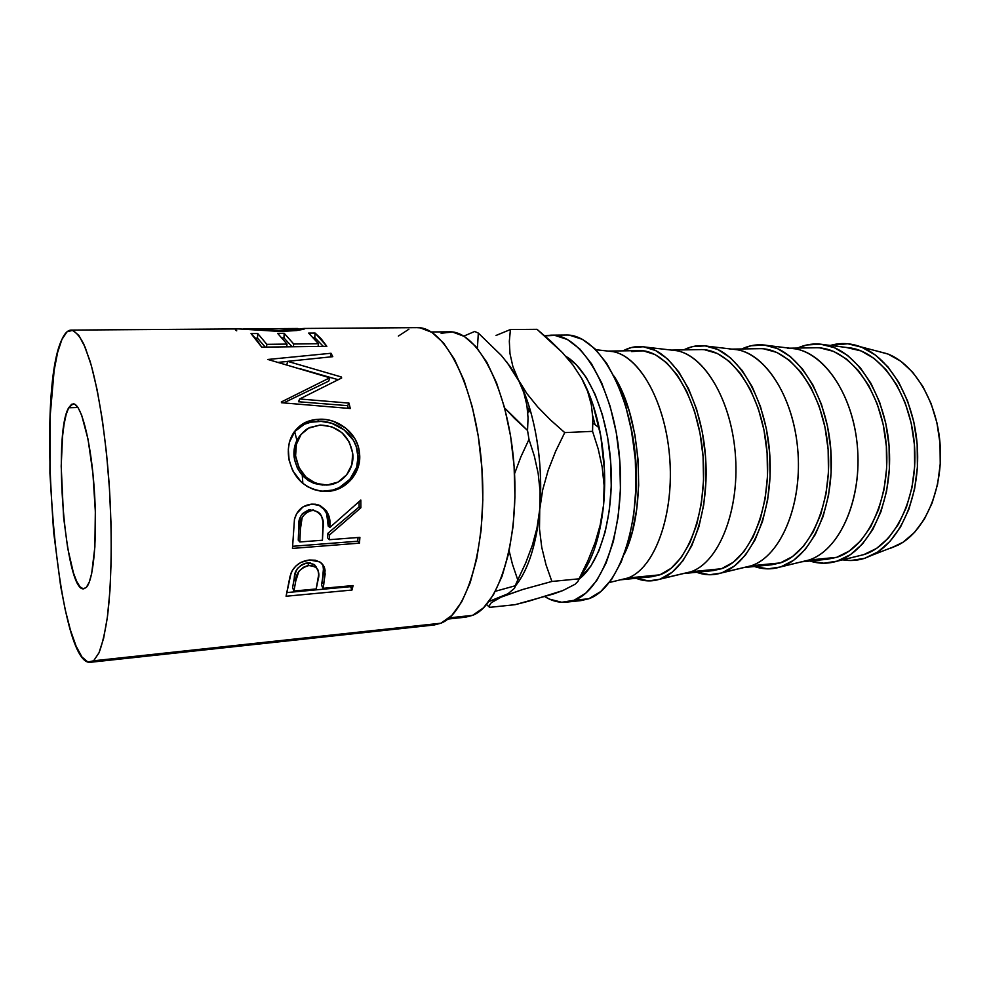 <?xml version="1.0" encoding="UTF-8"?>
<svg xmlns="http://www.w3.org/2000/svg" width="990" height="990" viewBox="0 0 990 990"><rect width="100%" height="100%" fill="white"/><g stroke="black" fill="none" stroke-linecap="round" stroke-linejoin="round"><path stroke-width="1.49" d="M68.681 407.781L77.938 407.496L68.681 407.781L66.144 414.525L64.078 424.178L62.543 436.343L61.194 466.216L63.558 517.003L67.741 548.423L73.446 572.925L76.663 581.39L79.98 586.785L83.259 588.827L86.39 587.317L83.766 588.827C65.365 592.676 52.532 434.239 68.681 407.781L73.099 403.833C80.957 403.017 90.684 439.832 94.124 487.303C97.651 534.724 93.852 579.719 86.39 587.317L89.236 582.182L91.674 573.544L94.879 546.913L95.337 511.496L92.912 473.356L88.048 439.3L81.638 415.095L78.21 407.892L74.819 404.279L71.602 404.279L68.681 407.781M592.701 415.726L595.052 424.722M579.001 579.162C599.866 563.694 613.961 516.174 610.892 465.213C607.909 414.253 588.308 368.961 565.797 356.326L576.217 364.605L586.266 377.512L595.126 394.428L602.39 414.699L607.65 437.481L610.657 461.724L611.238 486.288L609.382 510.011L605.199 531.816L598.938 550.737L590.919 565.995L579.001 579.162M447.789 619.072L465.572 617.178L472.515 615.372L449.262 617.859L472.515 615.372C499.913 605.261 520.22 536.493 513.748 461.872C507.548 387.201 476.883 330.4 449.126 331.811L431.232 331.959M90.251 662.31L434.164 624.987L440.872 623.217L93.642 660.788L90.251 662.31C56.95 666.06 34.526 394.787 61.937 339.384L67.023 331.798L72.728 330.326L78.853 335.424L85.152 347.255L91.365 365.669L97.193 390.159L102.329 419.76L106.499 453.173L109.457 488.775L111.066 524.75L111.227 559.251L109.952 590.585L107.366 617.29L103.628 638.29L98.975 652.88L93.642 660.788L87.887 662.038L81.96 656.989L76.094 646.161L70.476 630.259L65.29 610.05L60.675 586.352L53.596 531.803L49.921 473.22L50.057 417.198L54.141 370.371L57.606 352.489L61.937 339.384C64.672 333.308 67.728 330.202 71.107 330.091C75.153 331.044 79.336 335.635 83.667 343.852L90.041 361.152C98.406 389.59 105.534 434.561 109.135 483.801C112.365 533.226 111.684 581.873 107.551 615.867C105.237 631.583 102.403 643.846 99.074 652.658L93.642 660.788L440.872 623.217C468.035 613.07 488.157 541.567 481.561 463.568C475.212 385.518 444.535 326.205 417.025 327.653L304.079 328.457L304.871 328.729L303.497 329.274L296.592 330.549L280.43 331.489L239.333 328.915L71.218 330.091M351.995 590.04L286.073 596.24L290.021 576.366L292.31 570.512L295.985 565.921L300.96 562.37L309.585 559.994L315.352 560.229L320.277 562.258L323.606 565.909L325.178 574.027L322.963 588.332L353.096 585.548L351.995 590.04L350.782 585.758L350.547 586.662L286.84 592.577L350.547 586.662L351.995 590.04L353.096 585.548L322.963 588.332L321.527 585.053L322.282 581.427L323.742 584.595L325.091 570.525C324.658 566.849 322.889 563.978 319.782 561.924L309.585 559.994C300.799 561.021 294.624 565.364 291.085 573.012L286.073 596.24L351.995 590.04M359.457 543.151L292.471 548.411L294.451 519.441L296.691 513.587L303.089 506.793L311.751 504.133L320.104 505.506L326.477 510.914L328.371 514.713L329.893 527.435L360.83 500.061L360.892 507.746L329.583 534.885L329.311 539.699L359.902 537.36L359.457 543.151L357.749 541.221L358.034 537.496L357.749 541.221L292.607 546.294L357.749 541.221L359.457 543.151L359.902 537.36L329.311 539.699L327.653 537.929L327.913 533.264L329.583 534.885L360.892 507.746L359.123 506.954L359.085 501.658L359.123 506.954L327.913 533.264L329.583 534.885L329.311 539.699L327.653 537.929L327.913 533.264L359.123 506.954L360.892 507.746L360.83 500.061L329.893 527.435C331.155 515.357 326.415 507.623 315.699 504.244L311.751 504.133C302.692 505.172 296.926 510.283 294.451 519.441L292.471 548.411L359.457 543.151M289.105 460.202L288.325 449.299L289.365 442.282L295.441 430.279L305.786 422.223L315.587 419.537L326.094 419.587L333.086 421.171L345.733 428.15L355.113 439.016L357.947 445.599L359.407 452.591L359.593 459.682L358.38 466.661L351.735 479.012L340.882 487.81L330.932 490.978L320.5 491.114L313.694 489.493L307.284 486.511L301.492 482.279L292.681 470.658L289.105 460.202M287.583 361.338L341.315 376.967L341.674 377.982L299.698 398.97L349.012 403.103L350.287 408.524L281.507 402.732L281.333 401.965L329.806 377.784L267.906 359.469L331.007 353.269L332.789 356.672L287.583 361.338L286.828 364.976L287.583 361.338L332.789 356.672L331.007 353.269L267.906 359.469L329.806 377.784L328.705 381.138L329.806 377.784L281.333 401.965L281.507 402.732L350.287 408.524L349.012 403.103L299.698 398.97L341.674 377.982L341.315 376.967L287.583 361.338M326.849 346.314L261.731 347.156L251.027 333.581L257.722 333.531L266.842 344.334L287.026 344.087L277.621 333.358L284.192 333.296L293.708 344L318.471 343.703L308.608 333.086L315.055 333.036L326.849 346.314L320.995 338.592L315.055 333.036L308.608 333.086L318.471 343.703L293.708 344L293.362 346.748L293.708 344L284.192 333.296L277.621 333.358L287.026 344.087L266.842 344.334L266.52 347.094L266.842 344.334L257.722 333.531L251.027 333.581L256.41 339.261L261.731 347.156L326.849 346.314M238.553 328.915L280.43 331.489L303.732 329.212C305.551 328.544 305.217 328.321 302.73 328.544L302.754 329.472L302.73 328.544L297.161 329.435L304.079 328.457M297.78 328.494L245.248 328.866L279.056 330.487L289.031 330.091L297.78 328.494M242.773 329.088L245.248 328.866M566.354 602.143C559.065 602.848 551.9 601.017 544.871 596.648L549.45 599.136L561.751 602.267L574.064 600.287L566.354 602.143L581.031 600.596L588.84 598.74L574.064 600.287L585.894 593.035L596.735 580.536L606.053 563.149L613.355 541.456L618.243 516.359L620.433 488.961L619.765 460.585L616.275 432.581L610.149 406.321L601.722 383.006L591.438 363.652L579.818 349.012L567.431 339.521L554.821 335.375L544.834 335.857L550.972 335.164C580.957 333.816 613.33 386.719 619.406 456.204C625.779 525.616 603.64 590.189 574.064 600.287L588.84 598.74C618.837 588.617 641.322 524.378 634.949 455.351C628.86 386.273 596.129 333.68 565.723 335.016L551.22 335.152M830.35 345.448C840.312 342.528 850.472 342.998 860.817 346.859C889.961 357.699 914.711 399.997 917.408 447.975C920.242 495.94 900.516 540.8 872.809 554.907L864.555 558.348L850.781 560.501L842.7 559.82C850.014 561.082 857.303 560.587 864.555 558.348L877.821 551.95L889.985 541.406L900.504 527.039L908.845 509.343L914.587 489.06L917.408 467.057L917.161 444.349L913.832 421.988L907.595 401.012L898.784 382.35L887.844 366.795L875.296 354.964L861.733 347.23L847.762 343.765L830.35 345.448M890.53 548.25L898.314 545.007C924.4 531.779 942.839 490.557 940.252 446.651C937.778 402.744 914.723 363.912 887.288 353.764L876.979 351.079L888.154 354.111L900.9 361.288L912.669 372.215L922.903 386.508L931.132 403.635L936.936 422.866L940.017 443.334L940.24 464.137L937.567 484.296L932.172 502.92L924.351 519.193L914.463 532.471L903.029 542.248L890.53 548.25M836.946 561.219L850.447 554.648L862.426 544.017L872.772 529.514L880.976 511.644L886.607 491.139L889.366 468.901L889.082 445.933L885.765 423.312L879.59 402.076L870.878 383.204L860.062 367.476L847.675 355.497L834.31 347.663L820.537 344.161L806.912 344.953L797.544 348.059C806.157 344.173 815.141 343.06 824.46 344.718C856.461 350.076 886.223 395.443 889.305 449.2C892.658 502.945 868.527 551.739 837.391 561.082L863.775 554.635C894.267 545.515 917.817 498.923 914.624 447.765C911.679 396.594 882.746 353.331 851.425 348.084L846.141 347.428L861.053 350.93L874.12 358.442L886.199 369.889L896.73 384.887L905.207 402.893L911.196 423.101L914.401 444.646L914.649 466.513L911.938 487.711L906.419 507.264L898.4 524.329L888.278 538.214L876.558 548.423L863.775 554.635L837.391 561.082L823.829 563.223L809.82 560.996C818.829 563.867 827.863 563.941 836.946 561.219L858.144 556.046M787.471 348.22C819.015 346.995 851.623 388.847 857.117 443.644C862.921 498.391 839.755 550.601 808.706 560.093L836.624 557.333C868.193 547.841 891.792 496.188 885.988 442.072C880.481 387.907 847.44 346.562 815.376 347.775L789.698 348.183M780.207 567.023C771.581 569.609 762.993 569.436 754.429 566.503L767.98 568.854L780.207 567.023L808.706 560.093L781.085 566.738L793.695 560.241L805.254 549.438L815.228 534.649L823.123 516.409L828.519 495.458L831.117 472.713L830.771 449.2L827.491 426.046L821.44 404.304L812.926 384.974L802.407 368.862L790.379 356.598L777.422 348.579L764.094 344.99L750.94 345.782L741.894 348.95C750.061 345.052 758.575 343.901 767.436 345.473C798.46 350.621 827.69 396.978 830.981 452.158C834.521 507.313 811.243 557.358 781.085 566.738L808.706 560.093C838.307 550.923 861.077 503.13 857.699 450.648C854.556 398.153 826.106 353.95 795.651 348.913L790.54 348.282M729.964 349.148C760.357 347.911 792.012 390.778 797.507 446.898C803.311 502.97 781.06 556.281 751.15 565.797L780.33 562.902C810.835 553.398 833.555 500.655 827.751 445.253C822.257 389.8 790.107 347.453 759.12 348.678L731.845 349.111M720.955 573.074C712.8 575.524 704.682 575.252 696.601 572.257L709.62 574.745L720.955 573.074L751.15 565.797L722.217 572.666L734.32 566.094L745.421 555.105L754.962 540.033L762.51 521.408L767.634 499.987L770.059 476.697L769.651 452.64L766.396 428.918L760.493 406.643L752.227 386.83L742.042 370.322L730.422 357.761L717.923 349.544L705.09 345.857L692.455 346.649L683.781 349.878C691.466 345.98 699.497 344.768 707.875 346.265C737.785 351.203 766.334 398.586 769.824 455.252C773.561 511.892 751.262 563.248 722.217 572.666L751.15 565.797C779.736 556.578 801.628 507.561 798.064 453.68C794.747 399.787 766.866 354.618 737.426 349.779L732.501 349.185M658.981 579.41C651.346 581.712 643.723 581.328 636.137 578.271L648.574 580.895L658.981 579.41L690.933 571.762L660.602 578.865L672.148 572.22L682.704 561.058L691.787 545.688L698.928 526.655L703.754 504.739L705.981 480.893L705.499 456.242L702.294 431.925L696.552 409.093L688.57 388.785L678.756 371.856L667.594 358.974L655.627 350.547L643.351 346.76L631.298 347.564L623.032 350.856C630.222 346.946 637.733 345.696 645.591 347.106C674.227 351.809 701.972 400.269 705.66 458.494C709.57 516.693 688.384 569.423 660.602 578.865L690.933 571.762C718.394 562.518 739.27 512.189 735.533 456.848C732.018 401.495 704.855 355.311 676.566 350.683L671.851 350.138C700.759 350.707 730.298 395.394 735.186 452.282C740.322 509.12 719.223 562.32 690.933 571.762L721.475 568.73C750.779 559.214 772.509 505.333 766.73 448.581C761.223 391.768 730.1 348.381 700.326 349.618L671.381 350.076M609.308 582.516L627.895 577.999C654.043 568.743 673.782 517.065 669.871 460.189C666.183 403.289 639.887 356.029 612.909 351.636L608.429 351.128C635.951 351.376 664.513 397.052 669.512 455.511C674.772 513.921 654.823 568.545 627.895 577.999L659.872 574.831C687.827 565.315 708.444 510.246 702.69 452.071C697.195 393.834 667.223 349.359 638.81 350.608L608.12 351.091M614.085 376.2C641.768 418.584 646.965 508.835 624.331 554.115M635.135 502.326C637.783 476.772 636.323 451.465 630.754 426.393L635.79 460.3L636.347 484.642L635.135 502.338M529.279 406.977L527.831 413.189M614.072 376.2L621.732 390.827L629.405 411.667L634.949 435.08L638.105 460.028L638.674 485.298L636.657 509.726L632.164 532.15L624.331 554.128M621.299 579.744L651.853 576.712L659.872 574.831L627.895 577.999L621.609 579.67M651.618 576.725L659.872 574.831L670.997 568.371L681.17 557.568L689.906 542.718L696.762 524.354L701.403 503.229L703.543 480.274L703.073 456.526L699.992 433.113L694.473 411.11L686.788 391.533L677.346 375.185L666.604 362.736L655.071 354.556L643.24 350.844L631.595 351.574M684.263 573.482L713.06 570.624L721.475 568.73L690.933 571.762L684.721 573.371M712.812 570.648L721.475 568.73L733.145 562.345L743.824 551.715L753.006 537.149L760.258 519.181L765.183 498.527L767.51 476.103L767.101 452.925L763.983 430.081L758.303 408.623L750.358 389.515L740.557 373.589L729.37 361.437L717.329 353.467L704.954 349.854M744.443 567.493L771.569 564.795L780.33 562.902L751.15 565.797L745.074 567.344M771.321 564.82L780.33 562.902L792.483 556.578L803.62 546.121L813.211 531.84L820.797 514.243L825.969 494.047L828.469 472.131L828.135 449.497L824.979 427.185L819.163 406.246L810.983 387.597L800.861 372.054L789.277 360.199L776.791 352.415L763.934 348.901M802.011 561.775L827.566 559.226L836.624 557.333L808.706 560.093L801.937 561.726M827.293 559.263L836.624 557.333L849.21 551.071L860.743 540.788L870.693 526.779L878.576 509.541L883.996 489.765L886.632 468.344L886.359 446.218L883.179 424.438L877.239 403.982L868.849 385.778L858.441 370.594L846.524 359.011L833.642 351.413L820.351 347.985M569.634 335.226L582.405 339.347L594.953 348.777L606.697 363.342L617.104 382.586L625.618 405.764L631.793 431.875L635.308 459.707L635.939 487.934L633.699 515.171L628.724 540.144L621.299 561.726L611.845 579.051L600.843 591.488L588.84 598.74L580.746 600.621M433.905 625.012L440.872 623.217L451.749 615.508L461.687 601.908L470.176 582.726L476.759 558.607L481.066 530.566L482.823 499.851L481.895 467.961L478.318 436.479L472.304 406.964L464.174 380.804L454.385 359.16L443.433 342.849L431.863 332.355L420.193 327.851L416.79 327.653M408.895 329.212L398.376 336.08M465.312 617.203L472.515 615.372L483.479 607.86L493.49 594.705L502.066 576.242L508.724 553.088L513.117 526.222L514.949 496.832L514.095 466.327L510.605 436.231L504.653 407.991L496.572 382.944L486.808 362.192L475.856 346.525L464.248 336.402L452.504 332.021L441.107 333.259M515.184 585.783L495.421 591.265L515.184 585.783L517.77 579.93L512.412 564.102L509.182 550.985L512.412 564.102L517.77 579.93L514.528 588.246L508.043 593.728L489.06 601.413L522.831 589.458L551.888 581.464L546.034 564.845L541.753 547.371L539.488 528.908L539.736 509.404L536.951 528.177L532.335 545.292L525.74 562.852L517.77 579.93M477.39 348.319L478.331 333.086L501.336 355.435L510.791 367.364L518.426 379.888C534.823 410.999 543.733 463.877 539.736 509.404C536.382 544.673 528.19 570.289 515.171 586.241C525.653 573.618 533.115 554.029 537.57 527.472L539.736 509.404L540.07 491.151L538.176 473.443L534.377 456.229L528.994 439.374L527.534 430.464L528.994 439.374L520.814 456.996L514.553 473.69L520.814 456.996L528.994 439.374L534.377 456.229L538.176 473.443L540.07 491.151L539.736 509.404L537.1 527.447M514.565 418.448L504.653 408.004L527.534 430.464L514.565 418.448M474.68 331.477L463.79 336.13L474.68 331.477L478.331 333.086L474.68 331.477M477.39 348.332L478.331 333.086L501.336 355.435L510.791 367.364L518.426 379.888L523.76 392.486L526.89 405.17L528.054 417.879L527.534 430.464L528.054 417.879L526.89 405.17M514.528 588.246L508.043 593.728L501.72 596.772L522.831 589.458L551.888 581.464L579.063 578.816L577.937 581.439L575.054 584.273L562.803 590.585L553.163 594.05L515.072 604.692L489.617 607.353L489.567 605.224L491.25 602.761L501.72 596.772M580.388 576.291C592.552 560.105 600.287 536.283 603.603 504.826L603.628 504.578C605.929 478.764 604.457 453.173 599.21 427.804C595.039 408.449 589.174 391.941 581.613 378.267L572.987 365.1L562.407 352.601L537.025 329.324L510.419 329.534L509.33 341.253L509.986 353.616L512.882 366.56L518.426 379.888L506.732 361.919L526.878 393.575L537.706 406.94L550.44 419.921L564.745 432.605L550.44 419.921L537.706 406.94L526.878 393.575L518.426 379.888L512.882 366.56L509.986 353.616L509.33 341.253L510.419 329.534L537.025 329.324L550.316 340.733L562.407 352.601L572.987 365.1L581.613 378.267L587.676 391.508L591.339 404.861L592.837 418.188L592.564 431.355L564.745 432.605L555.675 451.205L548.151 470.361L542.693 489.864L539.736 509.404L542.693 489.864L548.151 470.361L555.675 451.205L564.745 432.605L592.564 431.355L598.207 448.977L602.18 466.995L604.123 485.583L603.603 504.826L600.546 523.809L595.139 542.594L587.812 560.984L579.063 578.816L551.888 581.464L546.034 564.845L541.753 547.371L539.488 528.908L539.736 509.404C542.26 475.769 539.327 443.508 530.949 412.644C527.46 400.232 523.277 389.305 518.426 379.888L523.76 392.486M489.617 607.353L486.573 604.531L489.617 607.353L515.072 604.692L528.883 601.14L562.803 590.585L575.054 584.273L577.937 581.439L587.812 560.984L595.139 542.594L600.546 523.809L603.603 504.826L598.307 536.097L594.149 549.809L589.124 561.899L583.333 572.146M496.052 335.449L510.419 329.534L496.052 335.449M592.837 418.188L592.564 431.355L598.207 448.977L602.18 466.995L604.123 485.583L603.603 504.826L604.494 470.572L600.831 436.194L592.961 404.576L587.664 390.617L581.613 378.267L587.676 391.508L591.339 404.861L592.837 418.188M581.613 378.267L573.346 365.57L581.613 378.267M302.853 483.442L302.259 475.287M296.926 440.401L294.612 431.43M296.456 328.581C298.473 328.408 298.708 328.532 297.173 328.952L279.056 330.487L279.044 331.489L279.056 330.487L244.369 328.89M236.734 330.821C234.84 329.893 234.89 329.286 236.907 329.002M255.544 338.196L257.511 338.172L257.722 333.531L257.511 338.172L255.544 338.196M265.271 347.119L257.511 338.172L265.271 347.119M286.692 346.834L287.026 344.087L286.692 346.834M282.336 337.924L283.957 337.912L284.192 333.296L283.957 337.912L282.336 337.924M292.062 346.772L283.957 337.912L292.062 346.772M318.099 346.426L318.471 343.703L318.099 346.426M313.545 337.615L314.783 337.602L315.055 333.036L314.783 337.602L313.545 337.615M323.26 346.364L314.783 337.602L323.26 346.364M298.473 401.742L299.698 398.97L298.473 401.742L347.639 405.665L349.012 403.103L347.639 405.665L298.473 401.742M340.857 378.366L341.315 376.967L340.857 378.366M300.49 368.849L338.097 379.69L300.49 368.849M330.301 356.92L331.007 353.269L330.301 356.92M277.435 362.439L287.57 361.437L277.435 362.439M283.647 402.905L328.705 381.138L283.647 402.905M348.282 408.35L347.639 405.665L348.282 408.35M322.319 491.201L332.665 490.087L339.174 487.686L350.014 479.16L356.66 467.193L357.984 457.009L356.313 446.824L353.517 440.463L344.173 429.92L331.601 423.2L321.156 421.394L310.81 422.21L304.4 424.264L294.166 431.937L301.034 426.046C305.898 423.126 311.442 421.579 317.679 421.381L319.089 419.265L317.679 421.381C336.254 420.02 356.301 434.932 357.736 453.581L359.407 452.591C357.897 433.298 337.751 417.941 319.089 419.265C312.976 419.451 307.531 420.985 302.742 423.856C291.877 431.207 287.149 442.122 288.56 456.588C292.409 477.601 304.301 489.209 324.225 491.411L327.467 491.349C346.389 490.904 362.414 471.624 359.407 452.591L357.736 453.581C360.657 472.057 344.681 490.644 325.797 491.139L320.166 491.065M322.629 485.05L314.214 483.467L308.311 480.534L300.49 473.071L297.396 468.072L294.525 459.793L293.968 451.23L294.896 445.735L299.636 436.083M352.663 453.16C355.064 468.617 342.627 484.654 327.158 485.013L326.267 485.05C309.165 483.776 298.943 474.062 295.589 455.932C294.587 443.656 298.733 434.437 308.038 428.311L320.129 425.044C338.172 425.898 349.012 435.278 352.663 453.16L349.235 441.948L341.897 432.618L331.601 426.702L320.129 425.044L309.363 427.606L301.071 434.412L296.369 444.374L295.589 455.932L294.092 456.922L295.589 455.932L298.943 467.453L305.972 477.168L315.847 483.405L327.158 485.013L338.036 482.093L346.673 474.767L351.883 464.632L352.663 453.16M301.034 434.462C295.577 440.624 293.263 448.111 294.092 456.922C297.371 474.371 307.457 483.751 324.349 485.05M318.582 504.912C326.094 509.677 329.311 516.718 328.21 526.061L329.893 527.435L328.21 526.061L326.675 513.748L324.794 510.073L318.582 504.912M302.272 513.748L308.682 509.85L314.511 510.593C321.577 513.699 324.448 519.503 323.087 527.979L322.431 540.231L299.846 541.963L298.25 540.169L299.141 522.101L300.713 516.075M298.25 540.169L298.757 527.942L300.366 529.328L299.846 541.963L298.25 540.169M300.366 529.328C299.302 519.515 303.113 513.216 311.813 510.444L310.167 509.64C301.517 512.288 297.718 518.389 298.757 527.942L300.366 529.328L299.846 541.963L322.431 540.231L322.963 521.903L321.552 516.05L319.906 513.587L317.592 511.743L313.323 510.444L308.855 511.063L306.158 512.535L302.21 517.312L300.366 529.328M322.591 564.387L325.091 570.525L323.544 567.79L322.282 581.427L323.742 584.595L322.963 588.332L321.527 585.053L323.631 571.75L323.012 565.488M316.392 567.159L313.954 564.374L307.469 562.926L309.004 565.476L315.365 566.899C318.768 570.327 319.696 574.559 318.137 579.583L316.181 588.963L293.943 591.018L292.57 587.701L295.292 573.396L297.384 568.594L301.789 564.708L306.009 563.124L310.365 563.013L315.018 565.216M292.57 587.701L294.29 578.135L295.738 581.155L293.943 591.018L292.57 587.701M295.738 581.155C295.787 573.247 300.205 568.025 309.004 565.476L307.469 562.926C298.72 565.352 294.327 570.426 294.29 578.135L295.738 581.155L293.943 591.018L316.181 588.963L318.681 574.646L317.926 569.856L316.553 567.852L311.899 565.562L307.544 565.686L303.311 567.307L298.869 571.317L295.738 581.155M860.817 346.859L887.288 353.764M872.821 554.907L898.314 545.007M824.472 344.718L851.425 348.084M767.448 345.473L795.651 348.913M707.887 346.265L737.426 349.779M645.604 347.106L676.566 350.683M595.893 349.718L612.909 351.636M537.57 527.472L536.951 528.177M530.949 412.644L527.497 409.563M592.923 423.151L599.21 427.804M297.186 330.462L297.149 328.965M322.505 491.201L324.225 491.411M302.73 423.856L301.034 426.046M314.486 510.593L312.914 509.8M315.365 566.899L313.954 564.374"/></g></svg>

